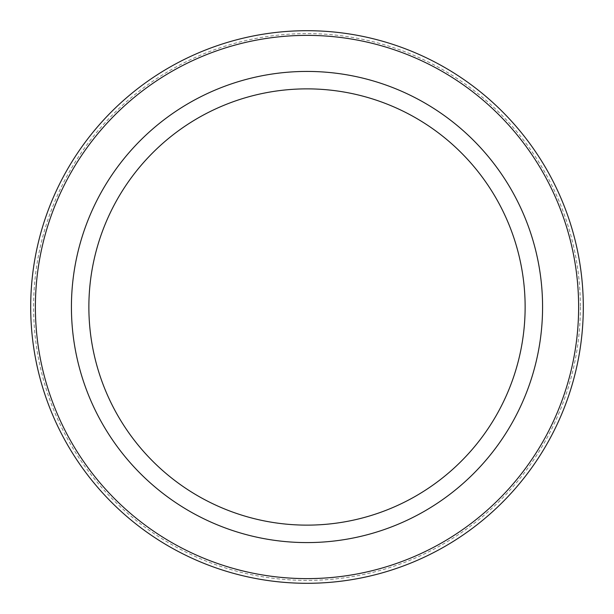 <?xml version="1.0" encoding="UTF-8"?>
<svg xmlns="http://www.w3.org/2000/svg" width="614" height="614" viewBox="0 0 614 614"><rect width="100%" height="100%" fill="white"/><g stroke="black" fill="none" stroke-linecap="round" stroke-linejoin="round"><path stroke-width="0.46" stroke-dasharray="3.07 2.3" d="M307 88.869A218.131 218.131 0 0 1 495.905 416.069A218.131 218.131 0 0 1 118.095 416.069A218.131 218.131 0 0 1 307 88.869M580.391 307A273.391 273.391 0 0 1 170.301 543.766A273.391 273.391 0 0 1 170.301 70.234A273.391 273.391 0 0 1 580.391 307M583.3 307A276.3 276.3 0 0 1 168.85 546.283A276.3 276.3 0 0 1 168.85 67.717A276.3 276.3 0 0 1 583.3 307M307 71.416A235.584 235.584 0 0 1 511.017 424.788A235.584 235.584 0 0 1 102.983 424.788A235.584 235.584 0 0 1 307 71.416"/><path stroke-width="0.92" d="M578.626 307A271.626 271.626 0 0 1 171.191 542.231A271.626 271.626 0 0 1 171.191 71.769A271.626 271.626 0 0 1 578.626 307M307 525.131A218.131 218.131 0 0 0 525.131 307A218.131 218.131 0 0 0 307 88.869A218.131 218.131 0 0 0 88.869 307A218.131 218.131 0 0 0 307 525.131M583.3 307A276.3 276.3 0 0 1 168.85 546.283A276.3 276.3 0 0 1 168.85 67.717A276.3 276.3 0 0 1 583.3 307M307 542.584A235.584 235.584 0 0 0 511.017 189.212A235.584 235.584 0 0 0 102.983 189.212A235.584 235.584 0 0 0 307 542.584"/></g></svg>

